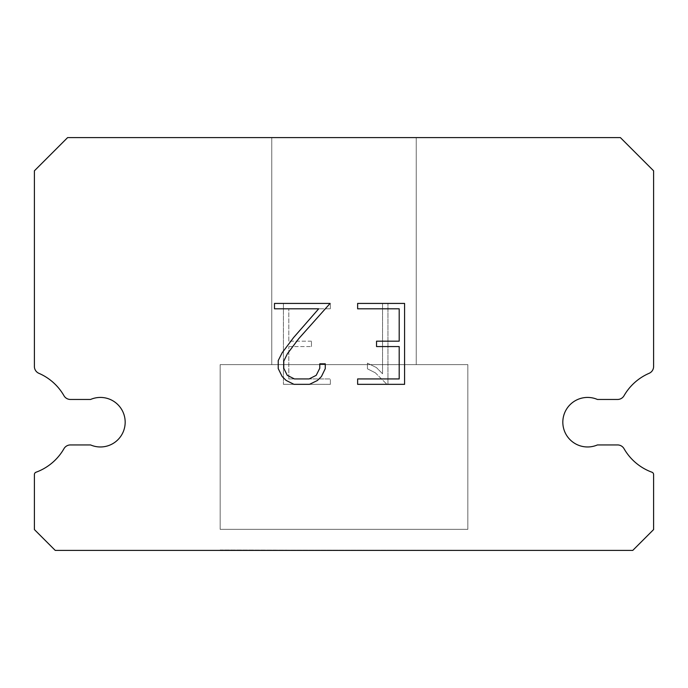 <?xml version="1.0" encoding="UTF-8"?>
<svg xmlns="http://www.w3.org/2000/svg" width="688" height="688" viewBox="0 0 688 688"><rect width="100%" height="100%" fill="white"/><g stroke="black" fill="none" stroke-linecap="round" stroke-linejoin="round"><path stroke-width="0.52" stroke-dasharray="3.44 2.58" d="M577.765 399.461A24.768 24.768 0 0 1 597.416 399.461L617.575 399.461A7.43 7.43 0 0 0 624.025 395.729A53.251 53.251 0 0 1 649.128 373.309A7.43 7.43 0 0 0 653.6 366.885L653.6 170.813L620.387 137.6L67.613 137.6L34.4 170.813L34.4 366.885A7.43 7.43 0 0 0 38.872 373.309A53.251 53.251 0 0 1 63.975 395.729A7.43 7.43 0 0 0 70.425 399.461L90.584 399.461A24.768 24.768 0 0 1 123.143 412.379A24.768 24.768 0 0 1 90.584 444.938L70.425 444.938A7.43 7.43 0 0 0 63.975 448.671A53.251 53.251 0 0 1 36.025 472.226A2.477 2.477 0 0 0 34.4 474.548L34.4 529.571L55.229 550.4L632.771 550.4L653.6 529.571L653.6 474.548A2.477 2.477 0 0 0 651.975 472.226A53.251 53.251 0 0 1 624.025 448.671A7.43 7.43 0 0 0 617.575 444.938L597.416 444.938A24.768 24.768 0 0 1 564.857 432.021A24.768 24.768 0 0 1 577.765 399.461M416.24 137.6L271.76 137.6L271.76 364.64L416.24 364.64L271.76 364.64L416.24 364.64L416.24 137.6L271.76 137.6L271.76 364.64L416.24 364.64L271.76 364.64L416.24 364.64L416.24 137.6L271.76 137.6L271.76 364.64L416.24 364.64L271.76 364.64L416.24 364.64L416.24 137.6L271.76 137.6L271.76 364.64L416.24 364.64L271.76 364.64L416.24 364.64L416.24 137.6L271.76 137.6L271.76 364.64L416.24 364.64L271.76 364.64L416.24 364.64L416.24 137.6L271.76 137.6L271.76 364.64L416.24 364.64L271.76 364.64L416.24 364.64L416.24 137.6L271.76 137.6L271.76 364.64L416.24 364.64L416.24 137.6L271.76 137.6L271.76 364.64L416.24 364.64L416.24 137.6L271.76 137.6L271.76 364.64L416.24 364.64L416.24 137.6L271.76 137.6L271.76 364.64L416.24 364.64L416.24 137.6L271.76 137.6L271.76 364.64L416.24 364.64L416.24 137.6L271.76 137.6L271.76 364.64L416.24 364.64L416.24 137.6L271.76 137.6L416.24 137.6M220.16 549.987L467.84 550.4L220.16 549.987M467.84 364.64L220.16 364.64L220.16 529.347L467.84 529.347L220.16 529.347L467.84 529.347L467.84 364.64L220.16 364.64L220.16 529.347L467.84 529.347L220.16 529.347L467.84 529.347L467.84 364.64L220.16 364.64L220.16 529.347L467.84 529.347L220.16 529.347L467.84 529.347L467.84 364.64L220.16 364.64L220.16 529.347L467.84 529.347L220.16 529.347L467.84 529.347L467.84 364.64L220.16 364.64L220.16 529.347L467.84 529.347L220.16 529.347L467.84 529.347L467.84 364.64L220.16 364.64L220.16 529.347L467.84 529.347L220.16 529.347L467.84 529.347L467.84 364.64L220.16 364.64L220.16 529.347L467.84 529.347L467.84 364.64L220.16 364.64L220.16 529.347L467.84 529.347L467.84 364.64L220.16 364.64L220.16 529.347L467.84 529.347L467.84 364.64L220.16 364.64L220.16 529.347L467.84 529.347L467.84 364.64L220.16 364.64L220.16 529.347L467.84 529.347L467.84 364.64L220.16 364.64L220.16 529.347L467.84 529.347L467.84 364.64L220.16 364.64L467.84 364.64M399.195 346.571L399.195 378.933L357.631 378.933L357.631 384.334L404.587 384.334L404.587 303.425L357.631 303.425L357.631 308.817L399.195 308.817L399.195 341.179L376.542 341.179L376.542 346.571L399.195 346.571M325.261 368.665L325.261 363.814L319.782 363.814L319.782 368.243L316.205 375.347L309.093 378.933L294.447 378.933L287.283 375.364L283.757 368.243L283.757 361.14L287.395 353.761L298.609 338.806L330.111 303.425L274.486 303.425L274.486 308.817L318.682 308.817L293.552 337.619L282.123 352.832L278.227 360.572L278.227 368.579L282.123 376.482L286.131 380.43L293.974 384.334L309.514 384.334L317.417 380.49L321.416 376.568L325.261 368.665M288.805 378.933L288.805 346.571L288.805 378.933L330.369 378.933L288.805 378.933M288.805 346.571L311.458 346.571L288.805 346.571M311.458 346.571L311.458 341.179L311.458 346.571M311.458 341.179L288.805 341.179L311.458 341.179M288.805 341.179L288.805 308.817L288.805 341.179M288.805 308.817L330.369 308.817L288.805 308.817M330.369 308.817L330.369 303.425L330.369 308.817M330.369 384.334L330.369 378.933L330.369 384.334L283.413 384.334L330.369 384.334M283.413 303.425L283.413 384.334L283.413 303.425L330.369 303.425L283.413 303.425M367.435 363.135L367.435 368.811L367.435 363.135L376.396 367.547L367.435 363.135M367.435 368.811L375.338 372.81L367.435 368.811M375.338 372.81L386.811 384.222L375.338 372.81M386.811 384.222L387.946 384.222L386.811 384.222M387.946 384.222L387.946 303.313L387.946 384.222M382.554 373.765L376.396 367.547L382.554 373.765L382.554 303.313L382.554 373.765M387.946 303.313L382.554 303.313L387.946 303.313M467.84 550.4L220.16 550.4L467.84 550.4"/><path stroke-width="1.03" d="M577.765 399.461A24.768 24.768 0 0 1 597.416 399.461L617.575 399.461A7.43 7.43 0 0 0 624.025 395.729A53.251 53.251 0 0 1 649.128 373.309A7.43 7.43 0 0 0 653.6 366.885L653.6 170.813L620.387 137.6L67.613 137.6L34.4 170.813L34.4 366.885A7.43 7.43 0 0 0 38.872 373.309A53.251 53.251 0 0 1 63.975 395.729A7.43 7.43 0 0 0 70.425 399.461L90.584 399.461A24.768 24.768 0 0 1 123.143 412.379A24.768 24.768 0 0 1 90.584 444.938L70.425 444.938A7.43 7.43 0 0 0 63.975 448.671A53.251 53.251 0 0 1 36.025 472.226A2.477 2.477 0 0 0 34.4 474.548L34.4 529.571L55.229 550.4L632.771 550.4L653.6 529.571L653.6 474.548A2.477 2.477 0 0 0 651.975 472.226A53.251 53.251 0 0 1 624.025 448.671A7.43 7.43 0 0 0 617.575 444.938L597.416 444.938A24.768 24.768 0 0 1 564.857 432.021A24.768 24.768 0 0 1 577.765 399.461M399.195 378.933L399.195 346.571L376.542 346.571L376.542 341.179L399.195 341.179L399.195 308.817L357.631 308.817L357.631 303.425L404.587 303.425L404.587 384.334L357.631 384.334L357.631 378.933L399.195 378.933M325.261 363.814L325.261 368.665L321.416 376.568L317.417 380.49L309.514 384.334L293.974 384.334L286.131 380.43L282.123 376.482L278.227 368.579L278.227 360.572L282.123 352.832L293.552 337.619L318.682 308.817L274.486 308.817L274.486 303.425L330.111 303.425L298.609 338.806L287.395 353.761L283.757 361.14L283.757 368.243L287.283 375.364L294.447 378.933L309.093 378.933L316.205 375.347L319.782 368.243L319.782 363.814L325.261 363.814"/></g></svg>
